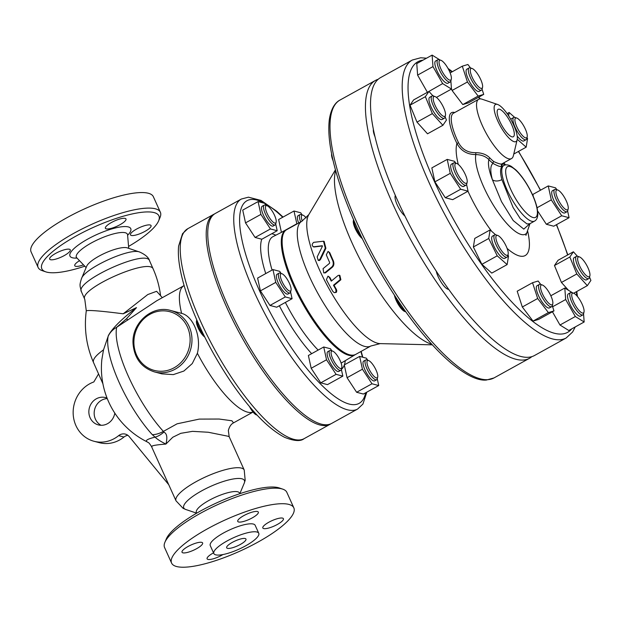 <?xml version="1.0" encoding="UTF-8"?>
<svg xmlns="http://www.w3.org/2000/svg" width="622" height="622" viewBox="0 0 622 622"><rect width="100%" height="100%" fill="white"/><g stroke="black" fill="none" stroke-linecap="round" stroke-linejoin="round"><path stroke-width="0.93" d="M373.635 365.705A9.882 2.892 -119 0 1 377.702 377.018A9.882 2.892 -119 0 1 369.849 370.611A9.882 2.892 -119 0 1 368.589 360.55A9.882 2.892 -119 0 1 373.635 365.705M368.589 360.55L366.871 359.967A11.297 3.304 61 0 0 365.72 359.982A11.297 3.304 61 0 0 369.756 373.876A11.297 3.304 61 0 0 376.66 379.754A11.297 3.304 61 0 0 377.282 378.79L377.702 377.018M365.72 359.982L363.714 361.094A11.297 3.304 61 0 0 367.75 374.988A11.297 3.304 61 0 0 374.654 380.866L376.66 379.754M341.665 364.99A9.882 2.892 -119 0 1 341.812 367.594A9.882 2.892 -119 0 1 333.952 361.188A9.882 2.892 -119 0 1 332.692 351.127A9.882 2.892 -119 0 1 341.665 364.99M332.692 351.127L330.974 350.544A11.297 3.304 61 0 0 329.831 350.559A11.297 3.304 61 0 0 329.365 354.501A11.297 3.304 61 0 0 334.69 365.658A11.297 3.304 61 0 0 340.77 370.323A11.297 3.304 61 0 0 341.392 369.359L341.812 367.594M329.831 350.559L327.817 351.671A11.297 3.304 61 0 0 327.359 355.613A11.297 3.304 61 0 0 332.684 366.77A11.297 3.304 61 0 0 338.757 371.435L340.77 370.323M249.523 406.586A9.882 2.892 61 0 0 256.388 414.882L257.088 415.115M256.521 414.509A11.297 3.304 -119 0 1 253.317 410.971M289.642 291.08A9.882 2.892 -119 0 1 281.914 281.237A9.882 2.892 -119 0 1 281.921 273.719A9.882 2.892 -119 0 1 288.235 280.981A9.882 2.892 -119 0 1 291.042 290.186A9.882 2.892 -119 0 1 289.642 291.08M281.921 273.719L280.203 273.136A11.297 3.304 61 0 0 280.032 273.081A11.297 3.304 61 0 0 279.053 273.151A11.297 3.304 61 0 0 280.919 283.274A11.297 3.304 61 0 0 289.02 292.978A11.297 3.304 61 0 0 290 292.915A11.297 3.304 61 0 0 290.622 291.951L291.042 290.186M279.053 273.151L277.047 274.263A11.297 3.304 61 0 0 279.628 285.747A11.297 3.304 61 0 0 287.986 294.027L290 292.915M196.754 319.949L196.498 321.006A9.882 2.892 61 0 0 198.822 329.302A9.882 2.892 61 0 0 204.739 337.015M203.837 335.196A11.297 3.304 -119 0 1 196.824 320.12M269.575 217.902A9.882 2.892 -119 0 1 265.617 209.062A9.882 2.892 -119 0 1 267.048 205.734A9.882 2.892 -119 0 1 273.361 212.996A9.882 2.892 -119 0 1 276.16 222.202A9.882 2.892 -119 0 1 269.575 217.902M267.048 205.734L265.322 205.151A11.297 3.304 61 0 0 264.179 205.167A11.297 3.304 61 0 0 268.214 219.053A11.297 3.304 61 0 0 275.118 224.931A11.297 3.304 61 0 0 275.74 223.967L276.16 222.202M264.179 205.167L262.173 206.279A11.297 3.304 61 0 0 264.754 217.762A11.297 3.304 61 0 0 273.112 226.043L275.118 224.931M302.261 221.035A9.882 2.892 -119 0 1 301.538 218.617A9.882 2.892 -119 0 1 302.945 215.158A9.882 2.892 -119 0 1 306.242 217.941M302.945 215.158L301.219 214.574A11.297 3.304 61 0 0 300.076 214.59A11.297 3.304 61 0 0 299.617 218.532A11.297 3.304 61 0 0 300.683 221.922M300.076 214.59L298.062 215.702A11.297 3.304 61 0 0 298.677 223.034M377.274 378.845L378.736 385.547L363.38 394.045L356.624 392.272L347.068 377.709L344.277 364.912L359.633 356.414L366.381 358.186L367.75 360.27M347.068 377.709L362.432 369.204L359.633 356.414M356.624 392.272L371.987 383.774L362.432 369.204M378.736 385.547L371.987 383.774M341.377 369.414L342.846 376.123L327.483 384.621L320.734 382.849L311.179 368.278L308.38 355.489L323.735 346.99L330.492 348.763L331.853 350.839M311.179 368.278L326.534 359.78L323.735 346.99M342.846 376.123L336.09 374.343L326.534 359.78M320.734 382.849L336.09 374.343M290.606 292.006L292.076 298.708L285.319 296.935L275.764 282.372L272.965 269.575L279.721 271.347L281.082 273.431M285.319 296.935L269.964 305.441L276.712 307.214L292.076 298.708M269.964 305.441L260.408 290.871L257.609 278.081L272.965 269.575M260.408 290.871L275.764 282.372M275.725 224.021L277.194 230.723L261.839 239.229L255.082 237.456L270.438 228.95L260.89 214.388L258.091 201.59L264.84 203.363L266.208 205.447M277.194 230.723L270.438 228.95M255.082 237.456L245.527 222.886L260.89 214.388M245.527 222.886L242.728 210.096L258.091 201.59M296.912 224.006L293.981 211.021L300.737 212.794L302.105 214.878M281.439 232.34L296.78 223.811M281.424 232.309L278.625 219.519L293.981 211.021M495.913 236.655A11.297 3.304 -119 0 1 497.724 235.458A11.297 3.304 -119 0 1 504.94 243.762A11.297 3.304 -119 0 1 508.143 254.281A11.297 3.304 -119 0 1 501.114 250.106A11.297 3.304 -119 0 1 495.913 236.655M497.724 235.458L496.006 234.875A12.704 3.716 61 0 0 494.715 234.898A12.704 3.716 61 0 0 493.969 236.22A12.704 3.716 61 0 0 498.758 249.756A12.704 3.716 61 0 0 507.023 257.135A12.704 3.716 61 0 0 507.723 256.046L508.143 254.281M494.715 234.898L492.468 236.135A12.704 3.716 61 0 0 495.376 249.057A12.704 3.716 61 0 0 504.776 258.371L507.023 257.135M394.441 295.271A11.297 3.304 61 0 0 398.756 305.2A11.297 3.304 61 0 0 404.782 311.498L405.785 311.84M405.676 311.684A12.704 3.716 -119 0 1 395.989 297.611M541.257 290.769A11.297 3.304 -119 0 1 542.361 285.008A11.297 3.304 -119 0 1 549.576 293.312A11.297 3.304 -119 0 1 552.779 303.831A11.297 3.304 -119 0 1 547.687 302.144A11.297 3.304 -119 0 1 541.257 290.769M542.361 285.008L540.642 284.425A12.704 3.716 61 0 0 539.352 284.448A12.704 3.716 61 0 0 539.391 290.909A12.704 3.716 61 0 0 545.548 302.401A12.704 3.716 61 0 0 551.66 306.685A12.704 3.716 61 0 0 552.359 305.596L552.779 303.831M539.352 284.448L537.105 285.685A12.704 3.716 61 0 0 540.013 298.607A12.704 3.716 61 0 0 549.42 307.921L551.66 306.685M575.249 305.122A11.297 3.304 -119 0 1 573.585 293.211A11.297 3.304 -119 0 1 580.8 301.507A11.297 3.304 -119 0 1 584.004 312.026A11.297 3.304 -119 0 1 575.249 305.122M573.585 293.211L571.867 292.628A12.704 3.716 61 0 0 570.576 292.643A12.704 3.716 61 0 0 573.741 306.024A12.704 3.716 61 0 0 582.884 314.88A12.704 3.716 61 0 0 583.584 313.799L584.004 312.026M570.576 292.643L568.329 293.887A12.704 3.716 61 0 0 571.237 306.802A12.704 3.716 61 0 0 580.637 316.124L582.884 314.88M584.929 274.216A11.297 3.304 -119 0 1 578.304 262.515A11.297 3.304 -119 0 1 579.463 256.925A11.297 3.304 -119 0 1 586.678 265.221A11.297 3.304 -119 0 1 589.881 275.748A11.297 3.304 -119 0 1 584.929 274.216M579.463 256.925L577.745 256.342A12.704 3.716 61 0 0 576.454 256.357A12.704 3.716 61 0 0 577.006 264.257A12.704 3.716 61 0 0 583.887 275.795A12.704 3.716 61 0 0 588.762 278.594A12.704 3.716 61 0 0 589.462 277.513L589.881 275.748M576.454 256.357L574.215 257.601A12.704 3.716 61 0 0 577.115 270.523A12.704 3.716 61 0 0 586.523 279.838L588.762 278.594M566.58 209.863A11.297 3.304 -119 0 1 557.747 198.605A11.297 3.304 -119 0 1 557.763 190.013A11.297 3.304 -119 0 1 564.978 198.317A11.297 3.304 -119 0 1 568.174 208.837A11.297 3.304 -119 0 1 566.58 209.863M557.763 190.013L556.037 189.43A12.704 3.716 61 0 0 555.85 189.376A12.704 3.716 61 0 0 554.746 189.453A12.704 3.716 61 0 0 556.846 200.844A12.704 3.716 61 0 0 565.958 211.76A12.704 3.716 61 0 0 567.062 211.69A12.704 3.716 61 0 0 567.754 210.601L568.174 208.837M554.746 189.453L552.507 190.69A12.704 3.716 61 0 0 555.407 203.612A12.704 3.716 61 0 0 564.815 212.926L567.062 211.69M527.215 136.646A11.297 3.304 -119 0 1 527.176 136.863A11.297 3.304 -119 0 1 518.196 129.539A11.297 3.304 -119 0 1 516.758 118.04A11.297 3.304 -119 0 1 523.848 126.118A11.297 3.304 -119 0 1 527.215 136.646M516.758 118.04L515.032 117.457A12.704 3.716 61 0 0 513.749 117.472A12.704 3.716 61 0 0 513.002 118.802A12.704 3.716 61 0 0 517.792 132.33A12.704 3.716 61 0 0 526.057 139.709A12.704 3.716 61 0 0 526.756 138.628L527.176 136.863M517.177 135.985A12.704 3.716 61 0 0 523.81 140.953L526.057 139.709M513.749 117.472L511.502 118.716A12.704 3.716 61 0 0 510.872 119.548M481.879 82.524A11.297 3.304 -119 0 1 482.54 87.305A11.297 3.304 -119 0 1 473.552 79.989A11.297 3.304 -119 0 1 472.121 68.49A11.297 3.304 -119 0 1 481.879 82.524M472.121 68.49L470.395 67.907A12.704 3.716 61 0 0 469.112 67.922A12.704 3.716 61 0 0 469.151 74.391A12.704 3.716 61 0 0 475.309 85.883A12.704 3.716 61 0 0 481.42 90.159A12.704 3.716 61 0 0 482.12 89.078L482.54 87.305M469.112 67.922L466.865 69.166A12.704 3.716 61 0 0 466.904 75.627A12.704 3.716 61 0 0 473.062 87.127A12.704 3.716 61 0 0 479.173 91.403L481.42 90.159M447.879 68.179A11.297 3.304 -119 0 1 451.315 79.111A11.297 3.304 -119 0 1 442.335 71.787A11.297 3.304 -119 0 1 440.897 60.287A11.297 3.304 -119 0 1 447.879 68.179M440.897 60.287L439.179 59.704A12.704 3.716 61 0 0 437.888 59.728A12.704 3.716 61 0 0 441.052 73.108A12.704 3.716 61 0 0 450.196 81.964A12.704 3.716 61 0 0 450.896 80.876L451.315 79.111M437.888 59.728L435.641 60.964A12.704 3.716 61 0 0 438.805 74.352A12.704 3.716 61 0 0 447.949 83.2L450.196 81.964M438.207 99.085A11.297 3.304 -119 0 1 445.438 115.397A11.297 3.304 -119 0 1 436.45 108.072A11.297 3.304 -119 0 1 435.019 96.573A11.297 3.304 -119 0 1 438.207 99.085M435.019 96.573L433.293 95.99A12.704 3.716 61 0 0 432.01 96.013A12.704 3.716 61 0 0 432.554 103.913A12.704 3.716 61 0 0 439.435 115.443A12.704 3.716 61 0 0 444.318 118.25A12.704 3.716 61 0 0 445.018 117.161L445.438 115.397M432.01 96.013L429.763 97.25A12.704 3.716 61 0 0 430.307 105.149A12.704 3.716 61 0 0 437.188 116.687A12.704 3.716 61 0 0 442.071 119.486L444.318 118.25M331.635 153.891A11.297 3.304 61 0 0 333.128 160.771M448.625 289.316A12.704 3.716 -119 0 1 441.768 283.173A12.704 3.716 -119 0 1 436.286 271.246M507.987 254.942L508.524 256.031L507.132 264.599L497.235 255.821L488.729 238.483L490.12 229.915L495.594 234.774M497.235 255.821L481.879 264.319L491.777 273.097L507.132 264.599M481.879 264.319L473.373 246.981L488.729 238.483M473.373 246.981L474.757 238.42L490.12 229.915M552.313 305.783L553.977 310.907L548.386 312.594L537.672 298.498L532.549 282.707L538.139 281.02L540.767 284.472M548.386 312.594L533.031 321.1L538.621 319.405L553.977 310.907M533.031 321.1L522.317 306.996L537.672 298.498M522.317 306.996L517.193 291.205L532.549 282.707M583.56 313.885L584.159 321.994L575.334 316.512L565.662 299.532L564.807 288.017L572.683 292.908M575.334 316.512L559.979 325.018L568.803 330.492L584.159 321.994M552.624 306.747L565.662 299.532M559.979 325.018L552.429 311.762M550.82 295.761L564.807 288.017M568.524 290.326L561.441 282.466L554.474 265.524L558.043 260.284L573.398 251.786L577.426 256.256M589.555 277.14L590.9 280.413L587.331 285.653L576.796 273.96L569.83 257.026L573.398 251.786M573.647 293.234L587.331 285.653M561.441 282.466L576.796 273.96M554.474 265.524L569.83 257.026M533.388 196.739L532.875 194.422L548.239 185.924L555.601 187.852L556.814 189.694M567.622 211.021L569.083 217.7L561.713 215.764L551.294 199.88L548.239 185.924M561.713 215.764L546.357 224.27L553.72 226.206L569.083 217.7M537.074 207.748L551.294 199.88M546.357 224.27L537.649 210.99M508.609 115.801L509.146 112.496L514.627 117.356M507.124 113.616L509.146 112.496M527.021 137.524L527.549 138.613L526.165 147.173L517.247 139.266M513.772 154.038L526.165 147.173M482.066 89.257L483.729 94.389L468.374 102.887L462.784 104.574L452.07 90.478L467.433 81.972L462.309 66.181L467.899 64.494L470.52 67.946M450.149 72.914L462.309 66.181M452.07 90.478L451.432 88.503M483.729 94.389L478.139 96.076L467.433 81.972M462.784 104.574L478.139 96.076M427.508 92.235L442.646 83.597L432.974 66.608L432.119 55.101L439.995 59.984M427.291 92.095L417.611 75.114L432.974 66.608M417.611 75.114L416.763 63.599L432.119 55.101M450.872 80.961L451.471 89.07L442.646 83.597M436.434 97.397L451.471 89.07M433.892 96.192L432.399 95.267M375.128 137.081A12.704 3.716 -119 0 1 373.402 129.228M432.352 113.608L416.989 122.114L427.524 133.808L442.887 125.302L432.352 113.608L425.378 96.674L428.947 91.434L432.974 95.905M416.989 122.114L410.022 105.18L425.378 96.674M410.022 105.18L413.591 99.94L428.947 91.434M445.103 116.788L446.448 120.062L442.887 125.302M456.556 163.43A11.297 3.304 -119 0 1 456.727 163.485A11.297 3.304 -119 0 1 463.934 171.781A11.297 3.304 -119 0 1 467.138 182.3A11.297 3.304 -119 0 1 458.266 175.171A11.297 3.304 -119 0 1 456.556 163.43M456.727 163.485L455.001 162.902A12.704 3.716 61 0 0 454.814 162.847A12.704 3.716 61 0 0 453.71 162.917A12.704 3.716 61 0 0 455.809 174.308A12.704 3.716 61 0 0 464.922 185.232A12.704 3.716 61 0 0 466.018 185.154A12.704 3.716 61 0 0 466.718 184.073L467.138 182.3M453.71 162.917L451.471 164.161A12.704 3.716 61 0 0 453.57 175.552A12.704 3.716 61 0 0 462.675 186.476A12.704 3.716 61 0 0 463.779 186.398L466.018 185.154M353.56 219.838L353.358 220.701A11.297 3.304 61 0 0 355.776 229.736A11.297 3.304 61 0 0 362.284 238.638M361.258 236.531A12.704 3.716 -119 0 1 353.669 220.095M460.677 189.236L445.321 197.734L452.684 199.67L468.047 191.172L460.677 189.236L450.258 173.344L447.202 159.387L454.565 161.323L455.778 163.166M445.321 197.734L434.895 181.849L450.258 173.344M434.895 181.849L431.839 167.893L447.202 159.387M466.586 184.493L468.047 191.172M404.93 216.036A12.704 3.716 -119 0 1 397.372 205.213A12.704 3.716 -119 0 1 395.359 195.432M151.97 446.93C150.345 445.888 154.979 444.932 165.887 444.069L172.799 437.235L180.777 433.324L192.525 431.349L208.269 432.251L228.033 436.24L229.176 436.706L244.221 470.022A37.421 9.625 155.7 0 0 193.52 483.146A37.421 9.625 155.7 0 0 176.018 500.819L151.511 446.549C148.036 441.068 148.277 443.027 147.461 442.04L147.134 441.869A82.088 75.604 -75.3 0 1 145.843 441.216A82.392 82.392 0 0 1 101.852 359.516L103.524 349.821L108.166 336.245A68.093 19.904 61 0 0 152.328 434.692L155.088 437.134C147.577 438.969 144.926 440.547 147.134 441.869M196.381 513.352L196.257 511.898A23.628 6.072 -24.3 0 1 213.113 498.269A23.628 6.072 -24.3 0 1 237.697 491.777A23.628 6.072 -24.3 0 1 239.151 492.538L240.154 493.588M81.428 291.749C74.282 281.338 146.668 248.543 149.599 260.875C148.767 257.632 145.494 254.701 139.779 252.081L139.771 252.081C130.107 247.432 84.304 268.409 81.443 278.742L81.443 278.749C79.258 285.638 80.324 285.49 80.129 286.587L81.428 291.749L84.794 299.369C78.185 288.911 149.941 257.205 153.245 269.124L149.599 260.875M139.732 252.065L127.277 247.859A23.092 5.94 155.7 0 0 126.958 247.766A23.092 5.94 155.7 0 0 104.799 253.224A23.092 5.94 155.7 0 0 86.707 266.177L81.443 278.742M229.176 436.706L228.344 430.51C229.394 426.614 231.127 424.064 233.538 422.859L231.905 420.767L219.154 419.041L199.273 419.104L177.091 423.815L163.392 431.396A72.012 21.055 -119 0 1 116.687 327.281L156.791 300.729L183.381 286.003M163.913 432.111A22.594 10.162 -54 0 1 155.088 437.134C157.242 439.264 160.841 441.581 165.887 444.069C167.613 437.561 166.953 433.573 163.913 432.111L163.392 431.404A22.594 13.653 -42.4 0 1 152.328 434.692M170.615 310.464C152.219 304.834 131.639 323.012 133.03 343.492C134.243 358.155 141.388 367.625 154.481 371.917A31.769 29.265 -75.3 0 0 175.179 369.173A31.769 29.265 -75.3 0 0 191.918 337.901A31.769 29.265 -75.3 0 0 171.703 310.775A31.769 29.265 -75.3 0 0 170.615 310.464L181.616 313.379C192.672 315.867 201.769 335.927 197.384 353.273A72.012 21.055 61 0 0 226.587 396.416A72.012 21.055 61 0 0 247.463 412.122A72.012 21.055 61 0 0 252.509 412.207L253.037 412.044M197.384 353.273L192.268 363.559L183.887 371.039L173.289 374.615L161.907 373.869L154.481 371.917M184.073 285.412L182.884 286.439A72.012 21.055 61 0 0 181.616 313.379M108.166 336.245A22.594 20.464 11.8 0 1 116.687 327.281L126.608 318.658L136.498 307.626L123.203 313.799L147.772 294.548L156.612 291.306L160.569 295.668M108.306 335.67C112.201 328.416 121.601 319.07 136.498 307.626M240.302 544.475A10.59 2.721 -24.3 0 1 226.657 547.78A10.59 2.721 -24.3 0 1 235.194 540.946A10.59 2.721 -24.3 0 1 245.962 539.064A10.59 2.721 -24.3 0 1 240.302 544.475M171.586 563.066L164.573 547.523A67.067 17.245 -24.3 0 1 164.884 542.345A67.067 17.245 -24.3 0 1 218.602 504.201A67.067 17.245 -24.3 0 1 282.73 489.133A67.067 17.245 -24.3 0 1 286.828 492.321L293.841 507.863A67.067 17.245 -24.3 0 1 249.088 546.777A67.067 17.245 -24.3 0 1 176.601 566.525A67.067 17.245 -24.3 0 1 171.586 563.066A67.067 17.245 -24.3 0 1 225.623 519.743A67.067 17.245 -24.3 0 1 293.841 507.863M282.73 489.133L279.208 487.943A64.245 16.522 155.7 0 0 217.778 502.374A64.245 16.522 155.7 0 0 166.323 538.909L164.884 542.345M196.575 548.713A11.297 2.908 -24.3 0 1 182.021 552.243A11.297 2.908 -24.3 0 1 191.125 544.95A11.297 2.908 -24.3 0 1 202.617 542.944A11.297 2.908 -24.3 0 1 196.575 548.713M238.584 521.982A11.297 2.908 -24.3 0 1 237.744 521.399A11.297 2.908 -24.3 0 1 246.841 514.106A11.297 2.908 -24.3 0 1 258.332 512.1A11.297 2.908 -24.3 0 1 250.79 518.655A11.297 2.908 -24.3 0 1 238.584 521.982M268.86 522.223A11.297 2.908 -24.3 0 1 283.414 518.686A11.297 2.908 -24.3 0 1 274.31 525.987A11.297 2.908 -24.3 0 1 262.818 527.985A11.297 2.908 -24.3 0 1 268.86 522.223M222.925 554.56A11.297 2.908 -24.3 0 1 207.103 558.828A11.297 2.908 -24.3 0 1 213.533 552.849M213.851 553.564L210.259 545.603A24.639 6.337 -24.3 0 1 230.109 529.687A24.639 6.337 -24.3 0 1 255.175 525.326L258.768 533.287A24.639 6.337 155.7 0 0 233.701 537.649A24.639 6.337 155.7 0 0 213.851 553.564A24.639 6.337 155.7 0 0 245.589 545.859A24.639 6.337 155.7 0 0 258.768 533.287M84.786 266.2A64.245 16.522 -24.3 0 1 46.619 272.102A64.245 16.522 -24.3 0 1 45.74 271.837A64.245 16.522 -24.3 0 1 93.572 227.287A64.245 16.522 -24.3 0 1 158.618 220.872A64.245 16.522 -24.3 0 1 128.56 246.436M158.618 220.872L160.056 217.436A67.067 17.245 155.7 0 0 160.375 212.257A67.067 17.245 155.7 0 0 92.149 224.138A67.067 17.245 155.7 0 0 38.121 267.46A67.067 17.245 155.7 0 0 42.21 270.648L45.74 271.837M83.496 264.84A11.297 2.908 -24.3 0 1 75.596 266.294A11.297 2.908 -24.3 0 1 74.757 265.711A11.297 2.908 -24.3 0 1 79.515 260.688M145.019 231.337A11.297 2.908 -24.3 0 1 130.472 234.867A11.297 2.908 -24.3 0 1 136.513 229.106A11.297 2.908 -24.3 0 1 151.06 225.568A11.297 2.908 -24.3 0 1 145.019 231.337M125.139 218.4A11.297 2.908 -24.3 0 1 125.986 218.983A11.297 2.908 -24.3 0 1 118.444 225.537A11.297 2.908 -24.3 0 1 106.238 228.865A11.297 2.908 -24.3 0 1 105.39 228.282A11.297 2.908 -24.3 0 1 112.932 221.727A11.297 2.908 -24.3 0 1 125.139 218.4M55.716 253.356A11.297 2.908 -24.3 0 1 70.263 249.826A11.297 2.908 -24.3 0 1 64.221 255.595A11.297 2.908 -24.3 0 1 49.674 259.125A11.297 2.908 -24.3 0 1 55.716 253.356M38.121 267.46L31.1 251.918A67.067 17.245 -24.3 0 1 85.128 208.595A67.067 17.245 -24.3 0 1 153.354 196.715L160.375 212.257M331.775 267.009C333.353 265.508 333.68 263.394 332.739 260.672A87.819 25.673 -119 0 1 329.147 252.493L328.051 251.412L326.309 254.833A85.331 24.95 61 0 0 329.668 262.515L329.543 263.3L323.059 268.642L323.767 272.91L324.878 272.693L331.775 267.009L332.389 267.172L325.485 272.856L323.767 272.91M328.051 251.412L329.753 252.656A86.209 25.207 61 0 0 333.345 260.828C334.286 263.557 333.967 265.672 332.389 267.172M332.902 291.508L334.286 292.667L335.219 292.597L336.074 291.384L335.693 289.16A80.588 23.558 -119 0 1 333.478 285.234L340.242 279.581L339.247 275.235L338.049 275.499L331.262 281.144A80.588 23.558 -119 0 1 329.24 277.272L327.988 276.145L326.41 279.612A78.092 22.835 61 0 0 332.902 291.508M327.988 276.145L329.854 277.428A78.971 23.092 61 0 0 331.627 280.833M339.254 275.235L339.869 275.398L340.864 279.752L334.107 285.397A78.971 23.092 61 0 0 336.339 289.331L336.766 290.676L336.416 292.293L334.286 292.667M333.478 285.234L334.107 285.397M322.103 245.814L322.227 246.631L317.197 256.894L318.184 260.377L319.856 259.405L325.275 248.116L323.518 241.212L313.721 242.339C311.754 244.112 311.7 245.604 313.566 246.81L322.009 245.768M323.518 241.204L324.14 241.375L325.889 248.279L320.462 259.561L319.413 260.532L318.184 260.377M313.177 246.786L314.203 246.973L313.177 246.786M322.53 245.923L314.203 246.973M214.644 213.875A120.023 35.089 61 0 0 213.859 214.263A120.023 35.089 61 0 0 241.282 336.261A120.023 35.089 61 0 0 330.111 424.274A120.023 35.089 61 0 0 330.857 423.815M168.741 484.709L129.189 436.582A8.475 7.806 -75.3 0 0 125.364 434.109A8.475 7.806 -75.3 0 0 118.654 435.641A31.061 28.612 104.7 0 1 94.039 441.278A31.061 28.612 104.7 0 1 73.147 412.604A31.061 28.612 104.7 0 1 93.829 381.947L98.556 373.915M94.039 441.278L99.357 442.677A31.061 28.612 -75.3 0 0 123.972 437.041A8.475 7.806 104.7 0 1 127.883 435.33M114.806 413.125A14.119 13.008 104.7 0 1 98.338 424.896A14.119 13.008 104.7 0 1 89.35 407.931A14.119 13.008 104.7 0 1 105.515 397.582A14.119 13.008 104.7 0 1 107.07 398.103M107.264 398.593A14.119 13.008 -75.3 0 0 94.56 409.766A14.119 13.008 -75.3 0 0 101.083 425.285M511.968 136.84A15.674 4.579 -119 0 1 500.733 123.374A15.674 4.579 -119 0 1 498.144 109.324A15.674 4.579 -119 0 1 509.745 120.816A15.674 4.579 -119 0 1 513.321 136.747A15.674 4.579 -119 0 1 511.968 136.84M454.752 112.528A35.298 10.317 61 0 0 456.929 143.433C460.964 150.843 467.254 154.551 475.791 154.559C481.412 154.754 485.79 156.449 488.915 159.652A1.415 0.917 136 0 1 489.903 158.011C486.614 154.551 481.918 152.771 475.799 152.678C467.915 152.802 462.177 149.498 458.577 142.788A33.891 9.905 -119 0 1 453.407 113.266L478.691 99.271A33.891 9.905 -119 0 1 482.128 99.225L497.623 104.48A21.179 6.189 61 0 0 497.6 120.582A21.179 6.189 61 0 0 514.153 141.692A21.179 6.189 61 0 0 517.154 139.763A21.179 6.189 61 0 0 511.152 120.038A21.179 6.189 61 0 0 497.623 104.48M534.547 221.121C536.529 220.064 537.626 217.848 537.828 214.481L537.291 208.821C536.032 202.686 533.381 195.883 529.338 188.419C525.046 180.621 520.521 174.424 515.77 169.837L511.237 166.338C508.166 164.659 505.678 164.395 503.773 165.53A31.769 9.291 61 0 0 509.021 194.01A31.769 9.291 61 0 0 531.794 221.308A31.769 9.291 61 0 0 534.547 221.121L529.944 223.671L527.013 223.959L520.319 218.711L513.08 207.468L501.876 179.61A7.06 4.331 164.8 0 1 492.391 179.688A35.913 10.496 -119 0 1 488.915 159.652A35.298 10.317 61 0 0 493.044 163.415A38.828 11.351 61 0 0 492.391 179.688L501.511 201.668L513.236 220.577L523.81 229.114L529.68 223.834M517.154 139.763L513.375 155.687A33.891 9.905 -119 0 1 511.509 158.571A33.891 9.905 -119 0 1 508.578 158.773A33.891 9.905 -119 0 1 484.289 129.656A33.891 9.905 -119 0 1 478.691 99.271M529.975 223.648L525.917 235.404M502.024 163.765C501.386 164.511 498.665 163.796 493.868 161.627A33.891 9.905 -119 0 1 489.903 158.011M493.868 161.627A1.415 1.12 127.8 0 0 493.044 163.415C498.743 166.564 501.581 167.302 501.55 165.646A1.415 1.345 50.7 0 1 501.744 163.975M126.608 318.658L127.712 320.128M378.262 79.235A158.851 46.44 61 0 0 375.571 80.37A158.851 46.44 61 0 0 411.865 241.841A158.851 46.44 61 0 0 529.431 358.326A158.851 46.44 61 0 0 531.818 356.647M357.634 409.035L331.643 423.426A120.023 35.089 -119 0 1 321.247 424.126A120.023 35.089 -119 0 1 235.217 321.006A120.023 35.089 -119 0 1 215.399 213.416L241.383 199.024A120.023 35.089 61 0 0 261.209 306.623A120.023 35.089 61 0 0 347.239 409.743A120.023 35.089 61 0 0 357.634 409.035L362.914 404.082L366.825 392.14M566.168 337.987L534.508 355.512A158.851 46.44 -119 0 1 520.746 356.437A158.851 46.44 -119 0 1 406.881 219.955A158.851 46.44 -119 0 1 380.648 77.556L412.308 60.031A158.851 46.44 61 0 0 438.541 202.43A158.851 46.44 61 0 0 552.406 338.912A158.851 46.44 61 0 0 566.168 337.987L572.621 331.977L575.249 326.923M458.266 164.402A66.881 19.554 61 0 1 456.929 143.433L458.577 142.788M431.792 344.254A103.322 30.206 -119 0 1 364.64 267.981A103.322 30.206 -119 0 1 335.655 170.583M272.078 270.072A71.818 21 -119 0 1 273.027 236.609L286.034 230.016A71.289 20.845 -119 0 0 302.129 302.587A71.289 20.845 -119 0 0 355.084 354.75L342.59 362.268A71.818 21 -119 0 1 341.074 362.929M318.145 350.085A71.818 21 -119 0 1 285.366 302.424M275.826 235.186A77.462 22.649 61 0 0 272.249 233.841A77.462 22.649 61 0 0 271.775 233.724M344.363 364.865A77.462 22.649 61 0 0 345.28 360.651M341.408 369.297A77.462 22.649 61 0 0 344.3 365.044M279.356 305.752A77.462 22.649 61 0 0 311.653 353.677M261.769 239.206A77.462 22.649 61 0 0 265.75 273.571M365.658 392.785A115.785 33.852 -119 0 1 349.097 404.043A115.785 33.852 -119 0 1 255.813 282.271A115.785 33.852 -119 0 1 264.778 203.347M264.863 203.394A115.785 33.852 -119 0 1 282.715 217.257M360.915 351.508A115.785 33.852 -119 0 1 362.455 357.152M196.358 513.064L185.791 509.496A33.285 8.56 -24.3 0 1 210.57 486.412A33.285 8.56 -24.3 0 1 244.267 483.092L245.177 480.285L244.221 470.022M127.611 235.272A33.347 8.576 155.7 0 0 101.129 232.69A33.347 8.576 155.7 0 0 72.471 257.796A33.347 8.576 155.7 0 0 77.042 258.099M84.794 299.369L86.279 310.821C83.954 328.797 86.357 346.011 93.487 362.447C92.515 359.539 95.858 355.333 103.524 349.821M86.279 310.821C88.619 309.95 100.927 310.946 123.203 313.799M86.116 267.584L76.747 257.788A27.998 7.2 -24.3 0 1 98.929 239.159A27.998 7.2 -24.3 0 1 127.572 234.844L127.463 234.323M324.941 272.638L325.555 272.801M329.147 252.493L329.753 252.656M332.739 260.672L333.345 260.828M329.24 277.272L329.854 277.428M340.242 279.581L340.864 279.752M335.693 289.16L336.339 289.331M325.275 248.116L325.889 248.279M319.871 259.374L320.478 259.529M174.09 367.789A30.361 27.959 104.7 0 1 133.987 339.861A30.361 27.959 104.7 0 1 177.978 315.51A30.361 27.959 104.7 0 1 174.09 367.789M304.119 438.658A120.023 35.089 -119 0 1 215.298 350.652A120.023 35.089 -119 0 1 187.867 228.655L182.549 233.67L178.631 246.04C178.063 251.521 178.351 257.905 179.478 265.182C181.002 274.94 183.863 285.863 188.085 297.961C198.286 326.573 212.592 354.587 231.026 382.009C250.526 410.473 268.424 428.931 284.728 437.383C294.159 441.115 300.628 441.542 304.119 438.658L330.111 424.274M118.654 435.641L123.972 437.041M475.799 152.678L475.791 154.559A48.298 14.119 61 0 0 496.022 209.342A48.298 14.119 61 0 0 527.129 232.465M467.954 191.218A66.881 19.554 61 0 0 491.668 231.291M507.101 248.403A66.881 19.554 61 0 0 527.713 231.415M502.389 166.292A38.828 11.351 61 0 0 501.55 165.646A35.298 10.317 61 0 0 502.934 163.329A35.913 10.496 -119 0 1 504.636 165.149M501.876 179.61A31.769 9.291 -119 0 1 502.592 166.183L500.726 166.603M533.031 217.513A28.946 8.459 -119 0 1 506.324 176.796A28.946 8.459 -119 0 1 525.209 181.748A28.946 8.459 -119 0 1 533.031 217.513M493.985 377.943A158.851 46.44 -119 0 1 376.427 261.458A158.851 46.44 -119 0 1 340.125 99.986C336.199 101.938 331.184 107.093 329.318 119.712C327.382 135.954 331.06 158.004 340.358 185.861C353.918 225.304 373.558 264.187 399.27 302.502C417.105 328.634 434.35 348.786 451.004 362.968C466.002 375.229 477.797 380.913 486.388 380.042L493.985 377.943L529.431 358.326M571.742 328.867A154.614 45.204 -119 0 1 554.272 333.221A154.614 45.204 -119 0 1 439.521 192.416A154.614 45.204 -119 0 1 422.999 60.147M448.656 69.602A154.614 45.204 -119 0 1 451.891 71.95M478.52 97.273A154.614 45.204 -119 0 1 479.959 98.906M518.398 151.473A154.614 45.204 -119 0 1 540.378 190.27M556.395 224.729A154.614 45.204 -119 0 1 567.591 254.997M576.361 291.726A154.614 45.204 -119 0 1 576.858 295.808M355.084 354.75L355.706 354.392A71.273 20.837 -119 0 1 302.961 302.129A71.273 20.837 -119 0 1 286.672 229.681L286.034 230.016M355.706 354.392L370.836 346.011A71.273 20.837 -119 0 1 318.083 293.747A71.273 20.837 -119 0 1 301.802 221.3L286.672 229.681M370.836 346.011L380.197 343.616A74.78 21.863 -119 0 1 328.587 287.939A74.78 21.863 -119 0 1 308.8 214.644L335.445 169.822M185.791 509.496L183.086 508.322L176.018 500.819M239.96 493.378L244.267 483.092M233.623 422.812L253.053 412.059M93.487 362.447L102.918 383.79M153.245 269.132C156.977 277.606 159.426 286.478 160.577 295.738L162.319 297.666M76.747 257.788L76.148 257.306M128.723 248.349L127.572 234.844M213.859 214.263L187.867 228.655M505.608 164.916L503.828 162.824M529.415 223.904L529.952 223.663M511.509 158.571L501.666 164.021M503.773 165.53L502.592 166.183M375.571 80.37L340.125 99.986M362.805 357.246L361.172 351.368M283.041 217.07L276.798 211.309L261.022 200.424L248.458 197.182L241.383 199.024M577.434 296.484L576.781 291.493M567.824 254.872L556.573 224.628M540.549 190.176L518.569 151.379M480.316 98.89L478.777 97.133M452.388 71.678L448.027 68.436M426.498 58.211L420.729 57.76L412.308 60.031M301.802 221.3L308.8 214.644M380.197 343.616L432.321 344.837"/></g></svg>
